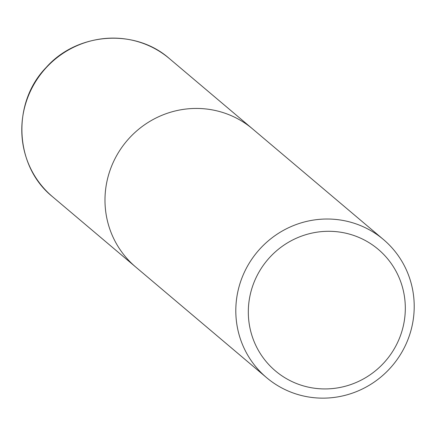 <?xml version="1.0" encoding="UTF-8"?>
<svg xmlns="http://www.w3.org/2000/svg" width="436" height="436" viewBox="0 0 436 436"><rect width="100%" height="100%" fill="white"/><g stroke="black" fill="none" stroke-linecap="round" stroke-linejoin="round"><path stroke-width="0.65" d="M169.391 58.588A90.465 88.29 130.2 0 0 73.286 47.437A90.465 88.29 130.2 0 0 21.8 131.241A90.465 88.29 130.2 0 0 52.593 196.767C14.415 166.28 11.363 103.081 46.2 67.438C77.161 32.373 135.106 28.144 169.391 58.588L252.586 128.909A90.465 88.29 130.2 0 0 156.486 117.764A90.465 88.29 130.2 0 0 104.994 201.563A90.465 88.29 130.2 0 0 135.787 267.088L266.609 377.669A90.465 88.29 -49.8 0 1 235.816 312.143A90.465 88.29 -49.8 0 1 287.308 228.344A90.465 88.29 -49.8 0 1 383.408 239.489A90.465 88.29 -49.8 0 1 414.2 305.015A90.465 88.29 -49.8 0 1 362.714 388.819A90.465 88.29 -49.8 0 1 266.609 377.669M405.306 306.971A79.608 77.695 130.2 0 0 286.501 243.473A79.608 77.695 130.2 0 0 288.643 379.881A79.608 77.695 130.2 0 0 405.306 306.971M383.408 239.489L252.586 128.909A90.465 88.29 130.2 0 0 156.486 117.764A90.465 88.29 130.2 0 0 104.994 201.563A90.465 88.29 130.2 0 0 135.787 267.088L52.593 196.767"/></g></svg>
